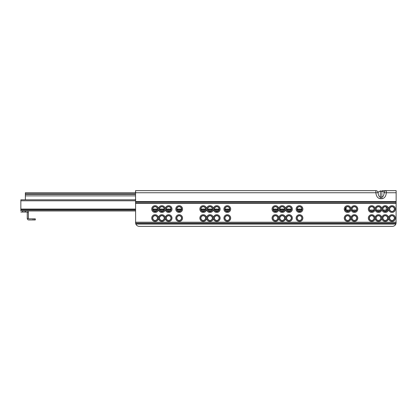 <?xml version="1.0" encoding="UTF-8"?>
<svg xmlns="http://www.w3.org/2000/svg" width="417" height="417" viewBox="0 0 417 417"><rect width="100%" height="100%" fill="white"/><g stroke="black" fill="none" stroke-linecap="round" stroke-linejoin="round"><path stroke-width="0.63" d="M155.103 211.398A2.33 2.33 0 0 0 157.433 209.063A2.33 2.33 0 0 0 155.103 206.733A2.33 2.33 0 0 0 152.768 209.063A2.33 2.33 0 0 0 155.103 211.398M157.61 209.063A2.512 2.512 0 0 1 155.103 211.575A2.512 2.512 0 0 1 152.591 209.063A2.512 2.512 0 0 1 155.103 206.551A2.512 2.512 0 0 1 157.61 209.063M151.715 209.063A3.383 3.383 0 0 1 155.103 205.68A3.383 3.383 0 0 1 158.486 209.063A3.383 3.383 0 0 1 161.869 205.68A3.383 3.383 0 0 1 165.252 209.063A3.383 3.383 0 0 1 168.64 205.68A3.383 3.383 0 0 1 172.023 209.063A3.383 3.383 0 0 1 168.64 212.451A3.383 3.383 0 0 1 165.252 209.063A3.383 3.383 0 0 1 161.869 212.451A3.383 3.383 0 0 1 158.486 209.063A3.383 3.383 0 0 1 155.103 212.451A3.383 3.383 0 0 1 151.715 209.063M155.103 220.421A2.33 2.33 0 0 0 157.433 218.091A2.33 2.33 0 0 0 155.103 215.756A2.33 2.33 0 0 0 152.768 218.091A2.33 2.33 0 0 0 155.103 220.421M157.61 218.091A2.512 2.512 0 0 1 155.103 220.603A2.512 2.512 0 0 1 152.591 218.091A2.512 2.512 0 0 1 155.103 215.579A2.512 2.512 0 0 1 157.61 218.091M151.715 218.091A3.383 3.383 0 0 1 155.103 214.703A3.383 3.383 0 0 1 158.486 218.091A3.383 3.383 0 0 1 161.869 214.703A3.383 3.383 0 0 1 165.252 218.091A3.383 3.383 0 0 1 168.64 214.703A3.383 3.383 0 0 1 172.023 218.091A3.383 3.383 0 0 1 168.64 221.474A3.383 3.383 0 0 1 165.252 218.091A3.383 3.383 0 0 1 161.869 221.474A3.383 3.383 0 0 1 158.486 218.091A3.383 3.383 0 0 1 155.103 221.474A3.383 3.383 0 0 1 151.715 218.091M161.869 211.398A2.33 2.33 0 0 0 164.199 209.063A2.33 2.33 0 0 0 161.869 206.733A2.33 2.33 0 0 0 159.539 209.063A2.33 2.33 0 0 0 161.869 211.398M164.381 209.063A2.512 2.512 0 0 1 161.869 211.575A2.512 2.512 0 0 1 159.357 209.063A2.512 2.512 0 0 1 161.869 206.551A2.512 2.512 0 0 1 164.381 209.063M161.869 220.421A2.33 2.33 0 0 0 164.199 218.091A2.33 2.33 0 0 0 161.869 215.756A2.33 2.33 0 0 0 159.539 218.091A2.33 2.33 0 0 0 161.869 220.421M164.381 218.091A2.512 2.512 0 0 1 161.869 220.603A2.512 2.512 0 0 1 159.357 218.091A2.512 2.512 0 0 1 161.869 215.579A2.512 2.512 0 0 1 164.381 218.091M168.64 211.398A2.33 2.33 0 0 0 170.97 209.063A2.33 2.33 0 0 0 168.64 206.733A2.33 2.33 0 0 0 166.305 209.063A2.33 2.33 0 0 0 168.64 211.398M171.152 209.063A2.512 2.512 0 0 1 168.64 211.575A2.512 2.512 0 0 1 166.128 209.063A2.512 2.512 0 0 1 168.64 206.551A2.512 2.512 0 0 1 171.152 209.063M168.64 220.421A2.33 2.33 0 0 0 170.97 218.091A2.33 2.33 0 0 0 168.64 215.756A2.33 2.33 0 0 0 166.305 218.091A2.33 2.33 0 0 0 168.64 220.421M171.152 218.091A2.512 2.512 0 0 1 168.64 220.603A2.512 2.512 0 0 1 166.128 218.091A2.512 2.512 0 0 1 168.64 215.579A2.512 2.512 0 0 1 171.152 218.091M179.169 211.398A2.33 2.33 0 0 0 181.499 209.063A2.33 2.33 0 0 0 179.169 206.733A2.33 2.33 0 0 0 176.834 209.063A2.33 2.33 0 0 0 179.169 211.398M181.682 209.063A2.512 2.512 0 0 1 179.169 211.575A2.512 2.512 0 0 1 176.657 209.063A2.512 2.512 0 0 1 179.169 206.551A2.512 2.512 0 0 1 181.682 209.063M175.781 209.063A3.383 3.383 0 0 1 179.169 205.68A3.383 3.383 0 0 1 182.552 209.063A3.383 3.383 0 0 1 179.169 212.451A3.383 3.383 0 0 1 175.781 209.063M179.169 220.421A2.33 2.33 0 0 0 181.499 218.091A2.33 2.33 0 0 0 179.169 215.756A2.33 2.33 0 0 0 176.834 218.091A2.33 2.33 0 0 0 179.169 220.421M181.682 218.091A2.512 2.512 0 0 1 179.169 220.603A2.512 2.512 0 0 1 176.657 218.091A2.512 2.512 0 0 1 179.169 215.579A2.512 2.512 0 0 1 181.682 218.091M175.781 218.091A3.383 3.383 0 0 1 179.169 214.703A3.383 3.383 0 0 1 182.552 218.091A3.383 3.383 0 0 1 179.169 221.474A3.383 3.383 0 0 1 175.781 218.091M203.235 211.398A2.33 2.33 0 0 0 205.565 209.063A2.33 2.33 0 0 0 203.235 206.733A2.33 2.33 0 0 0 200.905 209.063A2.33 2.33 0 0 0 203.235 211.398M205.748 209.063A2.512 2.512 0 0 1 203.235 211.575A2.512 2.512 0 0 1 200.723 209.063A2.512 2.512 0 0 1 203.235 206.551A2.512 2.512 0 0 1 205.748 209.063M199.852 209.063A3.383 3.383 0 0 1 203.235 205.68A3.383 3.383 0 0 1 206.618 209.063A3.383 3.383 0 0 1 210.006 205.68A3.383 3.383 0 0 1 213.389 209.063A3.383 3.383 0 0 1 216.772 205.68A3.383 3.383 0 0 1 220.155 209.063A3.383 3.383 0 0 1 216.772 212.451A3.383 3.383 0 0 1 213.389 209.063A3.383 3.383 0 0 1 210.006 212.451A3.383 3.383 0 0 1 206.618 209.063A3.383 3.383 0 0 1 203.235 212.451A3.383 3.383 0 0 1 199.852 209.063M203.235 220.421A2.33 2.33 0 0 0 205.565 218.091A2.33 2.33 0 0 0 203.235 215.756A2.33 2.33 0 0 0 200.905 218.091A2.33 2.33 0 0 0 203.235 220.421M205.748 218.091A2.512 2.512 0 0 1 203.235 220.603A2.512 2.512 0 0 1 200.723 218.091A2.512 2.512 0 0 1 203.235 215.579A2.512 2.512 0 0 1 205.748 218.091M199.852 218.091A3.383 3.383 0 0 1 203.235 214.703A3.383 3.383 0 0 1 206.618 218.091A3.383 3.383 0 0 1 210.006 214.703A3.383 3.383 0 0 1 213.389 218.091A3.383 3.383 0 0 1 216.772 214.703A3.383 3.383 0 0 1 220.155 218.091A3.383 3.383 0 0 1 216.772 221.474A3.383 3.383 0 0 1 213.389 218.091A3.383 3.383 0 0 1 210.006 221.474A3.383 3.383 0 0 1 206.618 218.091A3.383 3.383 0 0 1 203.235 221.474A3.383 3.383 0 0 1 199.852 218.091M210.006 211.398A2.33 2.33 0 0 0 212.336 209.063A2.33 2.33 0 0 0 210.006 206.733A2.33 2.33 0 0 0 207.671 209.063A2.33 2.33 0 0 0 210.006 211.398M212.519 209.063A2.512 2.512 0 0 1 210.006 211.575A2.512 2.512 0 0 1 207.494 209.063A2.512 2.512 0 0 1 210.006 206.551A2.512 2.512 0 0 1 212.519 209.063M210.006 220.421A2.33 2.33 0 0 0 212.336 218.091A2.33 2.33 0 0 0 210.006 215.756A2.33 2.33 0 0 0 207.671 218.091A2.33 2.33 0 0 0 210.006 220.421M212.519 218.091A2.512 2.512 0 0 1 210.006 220.603A2.512 2.512 0 0 1 207.494 218.091A2.512 2.512 0 0 1 210.006 215.579A2.512 2.512 0 0 1 212.519 218.091M216.772 211.398A2.33 2.33 0 0 0 219.102 209.063A2.33 2.33 0 0 0 216.772 206.733A2.33 2.33 0 0 0 214.442 209.063A2.33 2.33 0 0 0 216.772 211.398M219.285 209.063A2.512 2.512 0 0 1 216.772 211.575A2.512 2.512 0 0 1 214.26 209.063A2.512 2.512 0 0 1 216.772 206.551A2.512 2.512 0 0 1 219.285 209.063M216.772 220.421A2.33 2.33 0 0 0 219.102 218.091A2.33 2.33 0 0 0 216.772 215.756A2.33 2.33 0 0 0 214.442 218.091A2.33 2.33 0 0 0 216.772 220.421M219.285 218.091A2.512 2.512 0 0 1 216.772 220.603A2.512 2.512 0 0 1 214.26 218.091A2.512 2.512 0 0 1 216.772 215.579A2.512 2.512 0 0 1 219.285 218.091M227.301 211.398A2.33 2.33 0 0 0 229.637 209.063A2.33 2.33 0 0 0 227.301 206.733A2.33 2.33 0 0 0 224.972 209.063A2.33 2.33 0 0 0 227.301 211.398M229.814 209.063A2.512 2.512 0 0 1 227.301 211.575A2.512 2.512 0 0 1 224.789 209.063A2.512 2.512 0 0 1 227.301 206.551A2.512 2.512 0 0 1 229.814 209.063M223.919 209.063A3.383 3.383 0 0 1 227.301 205.68A3.383 3.383 0 0 1 230.69 209.063A3.383 3.383 0 0 1 227.301 212.451A3.383 3.383 0 0 1 223.919 209.063M227.301 220.421A2.33 2.33 0 0 0 229.637 218.091A2.33 2.33 0 0 0 227.301 215.756A2.33 2.33 0 0 0 224.972 218.091A2.33 2.33 0 0 0 227.301 220.421M229.814 218.091A2.512 2.512 0 0 1 227.301 220.603A2.512 2.512 0 0 1 224.789 218.091A2.512 2.512 0 0 1 227.301 215.579A2.512 2.512 0 0 1 229.814 218.091M223.919 218.091A3.383 3.383 0 0 1 227.301 214.703A3.383 3.383 0 0 1 230.69 218.091A3.383 3.383 0 0 1 227.301 221.474A3.383 3.383 0 0 1 223.919 218.091M275.439 211.398A2.33 2.33 0 0 0 277.769 209.063A2.33 2.33 0 0 0 275.439 206.733A2.33 2.33 0 0 0 273.104 209.063A2.33 2.33 0 0 0 275.439 211.398M277.951 209.063A2.512 2.512 0 0 1 275.439 211.575A2.512 2.512 0 0 1 272.927 209.063A2.512 2.512 0 0 1 275.439 206.551A2.512 2.512 0 0 1 277.951 209.063M272.051 209.063A3.383 3.383 0 0 1 275.439 205.68A3.383 3.383 0 0 1 278.822 209.063A3.383 3.383 0 0 1 282.205 205.68A3.383 3.383 0 0 1 285.593 209.063A3.383 3.383 0 0 1 288.976 205.68A3.383 3.383 0 0 1 292.359 209.063A3.383 3.383 0 0 1 288.976 212.451A3.383 3.383 0 0 1 285.593 209.063A3.383 3.383 0 0 1 282.205 212.451A3.383 3.383 0 0 1 278.822 209.063A3.383 3.383 0 0 1 275.439 212.451A3.383 3.383 0 0 1 272.051 209.063M275.439 220.421A2.33 2.33 0 0 0 277.769 218.091A2.33 2.33 0 0 0 275.439 215.756A2.33 2.33 0 0 0 273.104 218.091A2.33 2.33 0 0 0 275.439 220.421M277.951 218.091A2.512 2.512 0 0 1 275.439 220.603A2.512 2.512 0 0 1 272.927 218.091A2.512 2.512 0 0 1 275.439 215.579A2.512 2.512 0 0 1 277.951 218.091M272.051 218.091A3.383 3.383 0 0 1 275.439 214.703A3.383 3.383 0 0 1 278.822 218.091A3.383 3.383 0 0 1 282.205 214.703A3.383 3.383 0 0 1 285.593 218.091A3.383 3.383 0 0 1 288.976 214.703A3.383 3.383 0 0 1 292.359 218.091A3.383 3.383 0 0 1 288.976 221.474A3.383 3.383 0 0 1 285.593 218.091A3.383 3.383 0 0 1 282.205 221.474A3.383 3.383 0 0 1 278.822 218.091A3.383 3.383 0 0 1 275.439 221.474A3.383 3.383 0 0 1 272.051 218.091M282.205 211.398A2.33 2.33 0 0 0 284.54 209.063A2.33 2.33 0 0 0 282.205 206.733A2.33 2.33 0 0 0 279.875 209.063A2.33 2.33 0 0 0 282.205 211.398M284.717 209.063A2.512 2.512 0 0 1 282.205 211.575A2.512 2.512 0 0 1 279.692 209.063A2.512 2.512 0 0 1 282.205 206.551A2.512 2.512 0 0 1 284.717 209.063M282.205 220.421A2.33 2.33 0 0 0 284.54 218.091A2.33 2.33 0 0 0 282.205 215.756A2.33 2.33 0 0 0 279.875 218.091A2.33 2.33 0 0 0 282.205 220.421M284.717 218.091A2.512 2.512 0 0 1 282.205 220.603A2.512 2.512 0 0 1 279.692 218.091A2.512 2.512 0 0 1 282.205 215.579A2.512 2.512 0 0 1 284.717 218.091M288.976 211.398A2.33 2.33 0 0 0 291.306 209.063A2.33 2.33 0 0 0 288.976 206.733A2.33 2.33 0 0 0 286.646 209.063A2.33 2.33 0 0 0 288.976 211.398M291.488 209.063A2.512 2.512 0 0 1 288.976 211.575A2.512 2.512 0 0 1 286.463 209.063A2.512 2.512 0 0 1 288.976 206.551A2.512 2.512 0 0 1 291.488 209.063M288.976 220.421A2.33 2.33 0 0 0 291.306 218.091A2.33 2.33 0 0 0 288.976 215.756A2.33 2.33 0 0 0 286.646 218.091A2.33 2.33 0 0 0 288.976 220.421M291.488 218.091A2.512 2.512 0 0 1 288.976 220.603A2.512 2.512 0 0 1 286.463 218.091A2.512 2.512 0 0 1 288.976 215.579A2.512 2.512 0 0 1 291.488 218.091M299.505 211.398A2.33 2.33 0 0 0 301.835 209.063A2.33 2.33 0 0 0 299.505 206.733A2.33 2.33 0 0 0 297.175 209.063A2.33 2.33 0 0 0 299.505 211.398M302.017 209.063A2.512 2.512 0 0 1 299.505 211.575A2.512 2.512 0 0 1 296.993 209.063A2.512 2.512 0 0 1 299.505 206.551A2.512 2.512 0 0 1 302.017 209.063M296.122 209.063A3.383 3.383 0 0 1 299.505 205.68A3.383 3.383 0 0 1 302.888 209.063A3.383 3.383 0 0 1 299.505 212.451A3.383 3.383 0 0 1 296.122 209.063M299.505 220.421A2.33 2.33 0 0 0 301.835 218.091A2.33 2.33 0 0 0 299.505 215.756A2.33 2.33 0 0 0 297.175 218.091A2.33 2.33 0 0 0 299.505 220.421M302.017 218.091A2.512 2.512 0 0 1 299.505 220.603A2.512 2.512 0 0 1 296.993 218.091A2.512 2.512 0 0 1 299.505 215.579A2.512 2.512 0 0 1 302.017 218.091M296.122 218.091A3.383 3.383 0 0 1 299.505 214.703A3.383 3.383 0 0 1 302.888 218.091A3.383 3.383 0 0 1 299.505 221.474A3.383 3.383 0 0 1 296.122 218.091M347.637 211.398A2.33 2.33 0 0 0 349.972 209.063A2.33 2.33 0 0 0 347.637 206.733A2.33 2.33 0 0 0 345.307 209.063A2.33 2.33 0 0 0 347.637 211.398M350.15 209.063A2.512 2.512 0 0 1 347.637 211.575A2.512 2.512 0 0 1 345.125 209.063A2.512 2.512 0 0 1 347.637 206.551A2.512 2.512 0 0 1 350.15 209.063M344.254 209.063A3.383 3.383 0 0 1 347.637 205.68A3.383 3.383 0 0 1 351.025 209.063A3.383 3.383 0 0 1 354.408 205.68A3.383 3.383 0 0 1 357.791 209.063A3.383 3.383 0 0 1 354.408 212.451A3.383 3.383 0 0 1 351.025 209.063A3.383 3.383 0 0 1 347.637 212.451A3.383 3.383 0 0 1 344.254 209.063M347.637 220.421A2.33 2.33 0 0 0 349.972 218.091A2.33 2.33 0 0 0 347.637 215.756A2.33 2.33 0 0 0 345.307 218.091A2.33 2.33 0 0 0 347.637 220.421M350.15 218.091A2.512 2.512 0 0 1 347.637 220.603A2.512 2.512 0 0 1 345.125 218.091A2.512 2.512 0 0 1 347.637 215.579A2.512 2.512 0 0 1 350.15 218.091M344.254 218.091A3.383 3.383 0 0 1 347.637 214.703A3.383 3.383 0 0 1 351.025 218.091A3.383 3.383 0 0 1 354.408 214.703A3.383 3.383 0 0 1 357.791 218.091A3.383 3.383 0 0 1 354.408 221.474A3.383 3.383 0 0 1 351.025 218.091A3.383 3.383 0 0 1 347.637 221.474A3.383 3.383 0 0 1 344.254 218.091M354.408 211.398A2.33 2.33 0 0 0 356.738 209.063A2.33 2.33 0 0 0 354.408 206.733A2.33 2.33 0 0 0 352.078 209.063A2.33 2.33 0 0 0 354.408 211.398M356.921 209.063A2.512 2.512 0 0 1 354.408 211.575A2.512 2.512 0 0 1 351.896 209.063A2.512 2.512 0 0 1 354.408 206.551A2.512 2.512 0 0 1 356.921 209.063M354.408 220.421A2.33 2.33 0 0 0 356.738 218.091A2.33 2.33 0 0 0 354.408 215.756A2.33 2.33 0 0 0 352.078 218.091A2.33 2.33 0 0 0 354.408 220.421M356.921 218.091A2.512 2.512 0 0 1 354.408 220.603A2.512 2.512 0 0 1 351.896 218.091A2.512 2.512 0 0 1 354.408 215.579A2.512 2.512 0 0 1 356.921 218.091M371.709 211.398A2.33 2.33 0 0 0 374.039 209.063A2.33 2.33 0 0 0 371.709 206.733A2.33 2.33 0 0 0 369.373 209.063A2.33 2.33 0 0 0 371.709 211.398M374.221 209.063A2.512 2.512 0 0 1 371.709 211.575A2.512 2.512 0 0 1 369.196 209.063A2.512 2.512 0 0 1 371.709 206.551A2.512 2.512 0 0 1 374.221 209.063M368.32 209.063A3.383 3.383 0 0 1 371.709 205.68A3.383 3.383 0 0 1 375.091 209.063A3.383 3.383 0 0 1 378.474 205.68A3.383 3.383 0 0 1 381.863 209.063A3.383 3.383 0 0 1 385.245 205.68A3.383 3.383 0 0 1 388.628 209.063A3.383 3.383 0 0 1 392.011 205.68A3.383 3.383 0 0 1 395.399 209.063A3.383 3.383 0 0 1 392.011 212.451A3.383 3.383 0 0 1 388.628 209.063A3.383 3.383 0 0 1 385.245 212.451A3.383 3.383 0 0 1 381.863 209.063A3.383 3.383 0 0 1 378.474 212.451A3.383 3.383 0 0 1 375.091 209.063A3.383 3.383 0 0 1 371.709 212.451A3.383 3.383 0 0 1 368.32 209.063M371.709 220.421A2.33 2.33 0 0 0 374.039 218.091A2.33 2.33 0 0 0 371.709 215.756A2.33 2.33 0 0 0 369.373 218.091A2.33 2.33 0 0 0 371.709 220.421M374.221 218.091A2.512 2.512 0 0 1 371.709 220.603A2.512 2.512 0 0 1 369.196 218.091A2.512 2.512 0 0 1 371.709 215.579A2.512 2.512 0 0 1 374.221 218.091M368.32 218.091A3.383 3.383 0 0 1 371.709 214.703A3.383 3.383 0 0 1 375.091 218.091A3.383 3.383 0 0 1 378.474 214.703A3.383 3.383 0 0 1 381.863 218.091A3.383 3.383 0 0 1 385.245 214.703A3.383 3.383 0 0 1 388.628 218.091A3.383 3.383 0 0 1 392.011 214.703A3.383 3.383 0 0 1 395.399 218.091A3.383 3.383 0 0 1 392.011 221.474A3.383 3.383 0 0 1 388.628 218.091A3.383 3.383 0 0 1 385.245 221.474A3.383 3.383 0 0 1 381.863 218.091A3.383 3.383 0 0 1 378.474 221.474A3.383 3.383 0 0 1 375.091 218.091A3.383 3.383 0 0 1 371.709 221.474A3.383 3.383 0 0 1 368.32 218.091M378.474 211.398A2.33 2.33 0 0 0 380.81 209.063A2.33 2.33 0 0 0 378.474 206.733A2.33 2.33 0 0 0 376.144 209.063A2.33 2.33 0 0 0 378.474 211.398M380.987 209.063A2.512 2.512 0 0 1 378.474 211.575A2.512 2.512 0 0 1 375.962 209.063A2.512 2.512 0 0 1 378.474 206.551A2.512 2.512 0 0 1 380.987 209.063M378.474 220.421A2.33 2.33 0 0 0 380.81 218.091A2.33 2.33 0 0 0 378.474 215.756A2.33 2.33 0 0 0 376.144 218.091A2.33 2.33 0 0 0 378.474 220.421M380.987 218.091A2.512 2.512 0 0 1 378.474 220.603A2.512 2.512 0 0 1 375.962 218.091A2.512 2.512 0 0 1 378.474 215.579A2.512 2.512 0 0 1 380.987 218.091M385.245 211.398A2.33 2.33 0 0 0 387.575 209.063A2.33 2.33 0 0 0 385.245 206.733A2.33 2.33 0 0 0 382.915 209.063A2.33 2.33 0 0 0 385.245 211.398M387.758 209.063A2.512 2.512 0 0 1 385.245 211.575A2.512 2.512 0 0 1 382.733 209.063A2.512 2.512 0 0 1 385.245 206.551A2.512 2.512 0 0 1 387.758 209.063M385.245 220.421A2.33 2.33 0 0 0 387.575 218.091A2.33 2.33 0 0 0 385.245 215.756A2.33 2.33 0 0 0 382.915 218.091A2.33 2.33 0 0 0 385.245 220.421M387.758 218.091A2.512 2.512 0 0 1 385.245 220.603A2.512 2.512 0 0 1 382.733 218.091A2.512 2.512 0 0 1 385.245 215.579A2.512 2.512 0 0 1 387.758 218.091M389.499 209.063A2.512 2.512 0 0 1 392.011 206.551A2.512 2.512 0 0 1 394.524 209.063A2.512 2.512 0 0 1 392.011 211.575A2.512 2.512 0 0 1 389.499 209.063M392.011 211.398A2.33 2.33 0 0 0 394.346 209.063A2.33 2.33 0 0 0 392.011 206.733A2.33 2.33 0 0 0 389.681 209.063A2.33 2.33 0 0 0 392.011 211.398M389.499 218.091A2.512 2.512 0 0 1 392.011 215.579A2.512 2.512 0 0 1 394.524 218.091A2.512 2.512 0 0 1 392.011 220.603A2.512 2.512 0 0 1 389.499 218.091M392.011 220.421A2.33 2.33 0 0 0 394.346 218.091A2.33 2.33 0 0 0 392.011 215.756A2.33 2.33 0 0 0 389.681 218.091A2.33 2.33 0 0 0 392.011 220.421M396.056 223.444L395.853 224.065A3.758 3.758 0 0 1 392.392 226.363L139.304 226.363A3.758 3.758 0 0 1 135.843 224.065L135.64 223.444L396.056 223.444L396.15 190.637L382.613 190.637M135.64 223.444L135.546 190.637L375.853 190.637L375.853 192.743L378.11 192.753C378.334 191.867 379.084 191.382 380.356 191.299L381.863 191.299C383.134 191.382 383.88 191.867 384.109 192.753C383.88 195.422 383.134 196.876 381.863 197.121L380.356 197.121C379.084 196.876 378.334 195.422 378.11 192.753C377.911 191.455 377.156 190.751 375.853 190.637M135.546 192.743L375.853 192.743C376.264 196.381 377.766 198.372 380.356 198.716L381.863 198.716C384.453 198.372 385.954 196.381 386.361 192.743L386.361 190.637C385.058 190.751 384.307 191.455 384.109 192.753L396.15 192.743M25.364 199.811L25.364 192.737L135.358 192.737M25.364 194.358L135.358 194.358M345.385 208.776L345.385 208.479M345.005 209.668L345.385 209.532L345.307 209.006M34.804 218.842L35.289 218.842L35.289 219.968L34.804 219.968L34.804 218.842L28.747 218.842A0.375 0.375 0 0 1 28.372 218.466L28.372 212.451L27.241 212.451L27.241 218.466A1.506 1.506 0 0 0 28.747 219.968L33.094 219.968L33.094 218.842M33.094 219.968L34.804 219.968M27.241 212.451A0.375 0.375 0 0 0 26.865 212.071L25.364 212.071L25.364 210.945L22.356 210.945L22.356 212.071L25.364 212.071M20.85 210.945L20.85 199.811L135.509 199.811M20.85 212.071L22.356 212.071M28.372 212.451A1.506 1.506 0 0 0 26.865 210.945L25.364 210.945M28.372 218.466L27.241 218.466M26.865 210.945L135.546 210.945L26.865 210.945M153.722 210.945L156.479 210.945L153.722 210.945M160.493 210.945L163.25 210.945L160.493 210.945M167.259 210.945L170.016 210.945L167.259 210.945M177.788 210.945L180.545 210.945L177.788 210.945M201.854 210.945L204.611 210.945L201.854 210.945M208.625 210.945L211.383 210.945L208.625 210.945M215.396 210.945L218.154 210.945L215.396 210.945M225.925 210.945L228.683 210.945L225.925 210.945M274.058 210.945L276.815 210.945L274.058 210.945M280.829 210.945L283.586 210.945L280.829 210.945M287.594 210.945L290.352 210.945L287.594 210.945M298.124 210.945L300.881 210.945L298.124 210.945M386.622 210.945L383.864 210.945M379.856 210.945L377.098 210.945M373.085 210.945L370.327 210.945M355.784 210.945L353.027 210.945M349.019 210.945L347.262 210.945L347.262 210.043L349.754 210.043L346.136 210.043L346.136 207.28M346.261 210.945L347.262 210.945M387.362 210.043L383.129 210.043L386.22 210.043L386.22 206.947M380.591 210.043L376.358 210.043L380.591 210.043M373.825 210.043L369.592 210.043L373.825 210.043M356.525 210.043L352.292 210.043L356.525 210.043M345.761 207.687L345.761 210.444M387.502 209.652L387.502 208.479M387.351 209.261L387.476 209.735M386.622 210.022L387.45 209.819M345.385 209.376L345.761 209.24L345.761 207.786M346.136 210.043L345.417 209.761M345.761 208.766L345.385 208.766M386.601 210.043L387.351 209.292L387.351 208.062M135.546 203.423L396.15 203.423M135.546 222.225L396.15 222.225M135.546 201.588L396.15 201.588M135.546 202.209L396.15 202.209M135.546 203.267L396.15 203.267M135.546 222.381L396.15 222.381M135.843 224.065L395.853 224.065M381.863 190.637L381.863 198.716M380.356 198.716L380.356 190.637M135.546 199.514L135.546 192.367M25.364 193.863L135.358 193.863M25.364 195.865L135.358 195.865M20.85 200.791L135.546 200.791M20.85 209.068L135.546 209.068M152.768 209.068L157.433 209.068M159.539 209.068L164.199 209.068M166.305 209.068L170.97 209.068M176.834 209.068L181.499 209.068M200.905 209.068L205.565 209.068M207.671 209.068L212.336 209.068M214.442 209.068L219.102 209.068M224.972 209.068L229.637 209.068M273.104 209.068L277.769 209.068M279.875 209.068L284.54 209.068M286.646 209.068L291.306 209.068M297.175 209.068L301.835 209.068M20.85 209.704L135.546 209.704M152.857 209.704L157.345 209.704M159.628 209.704L164.11 209.704M166.399 209.704L170.881 209.704M176.928 209.704L181.411 209.704M200.994 209.704L205.477 209.704M207.76 209.704L212.248 209.704M214.531 209.704L219.014 209.704M225.06 209.704L229.543 209.704M273.198 209.704L277.68 209.704M279.963 209.704L284.446 209.704M286.734 209.704L291.217 209.704M297.264 209.704L301.746 209.704M20.85 210.679L135.546 210.679M153.42 210.679L156.782 210.679M160.191 210.679L163.553 210.679M166.956 210.679L170.318 210.679M177.486 210.679L180.848 210.679M201.557 210.679L204.914 210.679M208.323 210.679L211.685 210.679M215.094 210.679L218.456 210.679M225.623 210.679L228.985 210.679M273.755 210.679L277.117 210.679M280.526 210.679L283.888 210.679M287.292 210.679L290.654 210.679M297.821 210.679L301.183 210.679M135.358 199.514L135.733 199.889M135.358 192.367L135.733 191.992"/></g></svg>
